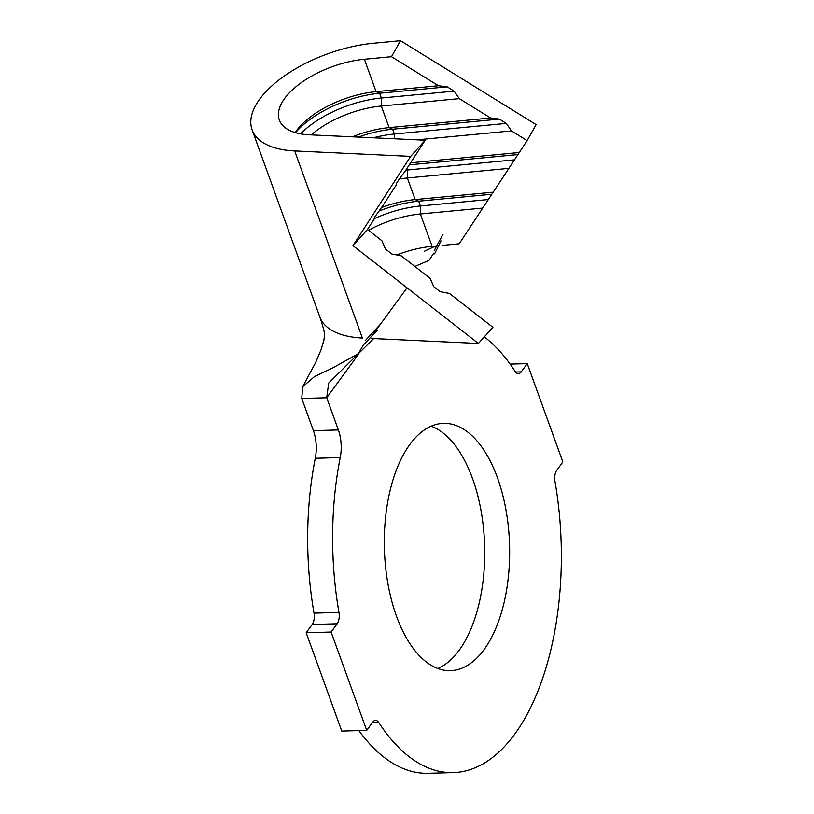 <?xml version="1.0" encoding="UTF-8"?>
<svg xmlns="http://www.w3.org/2000/svg" width="814" height="814" viewBox="0 0 814 814"><rect width="100%" height="100%" fill="white"/><g stroke="black" fill="none" stroke-linecap="round" stroke-linejoin="round"><path stroke-width="1.22" d="M497.496 477.879A123.697 62.617 88.4 0 0 443.569 423.351A123.697 62.617 88.4 0 0 390.303 489.692A123.697 62.617 88.4 0 0 396.469 616.127A123.697 62.617 88.4 0 0 450.396 670.655A123.697 62.617 88.4 0 0 503.663 604.303A123.697 62.617 88.4 0 0 497.496 477.879M437.861 668.518A123.697 62.617 88.4 0 0 472.547 478.561A123.697 62.617 88.4 0 0 431.166 426.17M364.367 59.259L376.088 91.646L438.451 85.745L391.493 56.695L364.367 59.259A68 32.102 -19.9 0 0 279.304 119.994A68 32.102 -19.9 0 0 309.167 134.798L425.183 140.232L405.199 171.133L399.338 178.938L396.377 183.516L396.316 184.859L382.997 205.454L374.175 217.837L374.114 219.19L367.45 229.487L381.929 240.771L385.46 249.023L391.89 254.039L401.231 255.83L430.179 278.408L433.709 286.65L440.15 291.666L449.481 293.457L492.908 327.32L478.408 343.467L371.55 338.461M311.253 134.9A68 32.102 -19.9 0 1 381.298 106.034L381.359 98.036L379.619 93.244L376.088 91.646A68 32.102 -19.9 0 0 295.136 132.58M394.342 138.787L394.383 134.015L392.643 129.222L389.112 127.625L490.618 118.01L459.32 98.647L381.298 106.034L389.112 127.625A68 32.102 -19.9 0 0 352.36 136.823M410.592 162.8L519.301 152.513L527.136 140.608L511.487 130.922L506.328 123.423L499.369 119.119L490.618 118.01M417.104 139.855L511.487 130.922M399.267 179.049A68 32.102 -19.9 0 1 407.346 177.991L415.16 199.583A68 32.102 -19.9 0 0 381.359 207.631M368.518 230.321A68 32.102 -19.9 0 1 420.37 213.97L420.431 205.973L418.691 201.18L415.16 199.583L493.182 192.196L519.301 152.513M405.83 170.157A73.789 34.829 -19.9 0 1 407.407 169.994L407.346 177.991L508.852 168.386M442.643 245.35L459.218 243.783L493.182 192.196M396.794 254.975A68 32.102 -19.9 0 1 432.092 246.347L420.37 213.97L482.733 208.069M358.536 354.202L326.699 397.761L338.349 429.955A28.938 14.652 -91.6 0 1 340.221 457.59A225.692 114.245 88.4 0 0 338.96 612.443A10.124 5.128 -91.6 0 1 337.149 623.778L331.105 632.04L366.707 730.382L372.751 722.11A10.124 5.128 -91.6 0 1 375.508 720.39A10.124 5.128 -91.6 0 1 378.846 722.629A225.692 114.245 88.4 0 0 453.215 772.608A225.692 114.245 88.4 0 0 555.006 481.562A10.124 5.128 -91.6 0 1 556.817 470.227L562.861 461.955L527.258 363.624L521.214 371.886A10.124 5.128 -91.6 0 1 518.457 373.616A10.124 5.128 -91.6 0 1 515.12 371.377A225.692 114.245 88.4 0 0 484.32 336.894M377.472 330.158L363.207 345.136L358.445 353.581L332.407 368.101L314.54 376.536L302.625 386.782L301.75 398.453L313.41 430.647L338.349 429.955M340.221 457.59L315.272 458.282A225.692 114.245 88.4 0 0 314.011 613.135L338.96 612.443M337.149 623.778L312.21 624.46L306.166 632.732L341.758 731.074L366.707 730.382M331.105 632.04L306.166 632.732M358.882 730.596A225.692 114.245 88.4 0 0 428.266 773.3L453.215 772.608M527.258 363.624L510.144 364.092M312.21 624.46A10.124 5.128 88.4 0 0 314.011 613.135M315.272 458.282A28.938 14.652 88.4 0 0 313.41 430.647M301.75 398.453L326.699 397.761L328.693 383.018L373.687 338.563M436.976 245.411L424.47 251.19M414.865 266.463L428.988 260.388L433.709 253.205M425.183 140.232L410.683 156.38L294.668 150.946A96.937 45.757 160.1 0 1 252.096 129.843A96.937 45.757 160.1 0 1 373.351 43.264L400.488 40.7L536.131 124.613L527.136 140.608M410.683 156.38L352.95 245.635L478.408 343.467M391.493 56.695L400.488 40.7M491.493 194.281L418.691 201.18A73.789 34.829 -19.9 0 0 378.663 211.223M488.013 199.572L420.431 205.973A73.789 34.829 -19.9 0 0 374.135 218.712M406.878 168.539L407.407 169.994L514.133 159.89M409.259 164.855L517.612 154.599M499.369 119.119L392.643 129.222A73.789 34.829 -19.9 0 0 358.302 137.098M506.328 123.423L394.383 134.015A73.789 34.829 -19.9 0 0 373.29 137.8M459.32 98.647L454.161 91.148L447.201 86.844L379.619 93.244A73.789 34.829 -19.9 0 0 295.523 132.692M454.161 91.148L381.359 98.036A73.789 34.829 -19.9 0 0 300.57 133.862M447.201 86.844L438.451 85.745M367.45 229.487L352.95 245.635M378.846 722.629L372.242 722.812M515.608 372.039L521.214 371.886M407.041 287.82L371.876 335.948M294.668 150.946L362.393 338.034A96.937 45.757 160.1 0 1 319.821 316.931C326.068 335.653 324.481 334.605 323.891 340.211L321.123 349.572L315.659 362.495L302.625 386.782M358.445 353.581L359.859 352.045M441.005 240.863L434.574 253.876M252.096 129.843L319.821 316.931M442.999 234.31L434.422 250.203M379.975 324.674L365.16 340.771"/></g></svg>
